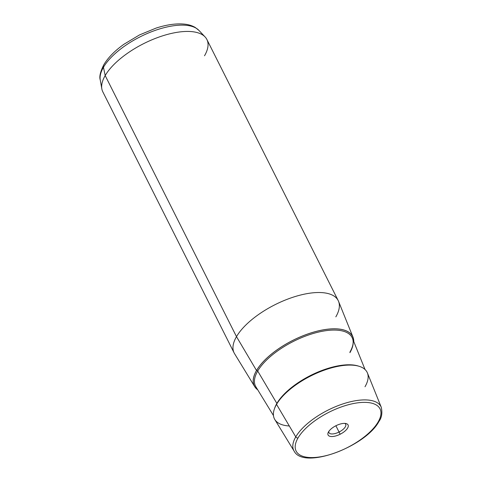 <?xml version="1.0" encoding="UTF-8"?>
<svg xmlns="http://www.w3.org/2000/svg" width="482" height="482" viewBox="0 0 482 482"><rect width="100%" height="100%" fill="white"/><g stroke="black" fill="none" stroke-linecap="round" stroke-linejoin="round"><path stroke-width="0.72" d="M339.057 432.035A9.345 3.964 -26.7 0 1 328.977 432.667A9.345 3.964 -26.7 0 1 328.832 431.396A9.345 3.964 153.3 0 0 339.057 432.035L335.894 425.751L339.057 432.035A9.345 3.964 153.3 0 0 344.738 423.395A9.345 3.964 -26.7 0 1 345.672 424.274A9.345 3.964 -26.7 0 1 339.057 432.035L340.147 434.24L339.057 432.035M336.002 425.696A11.194 4.748 -26.7 0 1 345.913 423.539A11.194 4.748 -26.7 0 1 340.147 434.24A11.194 4.748 -26.7 0 1 328.242 432.42A11.194 4.748 -26.7 0 1 336.002 425.696A11.194 4.748 153.3 0 0 328.067 434.969A11.194 4.748 153.3 0 0 340.147 434.24A11.194 4.748 153.3 0 0 348.088 424.961A11.194 4.748 153.3 0 0 336.002 425.696M254.683 386.612L234.553 353.68A58.244 24.709 -26.7 0 1 236.493 336.647L256.52 370.513A55.056 23.353 153.3 0 0 254.683 386.612A55.056 23.353 153.3 0 0 257.737 389.836A55.056 23.353 -26.7 0 1 256.52 370.513L236.493 336.647A58.244 24.709 -26.7 0 1 291.255 297.822A58.244 24.709 -26.7 0 1 338.557 301.37L352.993 337.165A55.056 23.353 153.3 0 0 308.281 333.809A55.056 23.353 153.3 0 0 256.52 370.513A55.056 23.353 -26.7 0 1 312.854 332.339A55.056 23.353 -26.7 0 1 353.758 341.539A55.056 23.353 153.3 0 0 352.993 337.165M102.817 91.839A58.244 24.709 -26.7 0 1 105.184 75.566L236.493 336.647A58.244 24.709 153.3 0 0 234.132 352.92L102.817 91.839M236.493 336.647L105.184 75.566A58.244 24.709 -26.7 0 1 159.012 37.06A58.244 24.709 -26.7 0 1 206.886 39.5L338.195 300.581A58.244 24.709 153.3 0 1 335.834 316.855M298.033 437.945A46.959 19.919 -26.7 0 1 353.457 403.542A46.959 19.919 -26.7 0 1 378.123 421.985A46.959 19.919 -26.7 0 1 322.699 456.394A46.959 19.919 -26.7 0 1 298.033 437.945A1.85 1.404 -149.8 0 1 295.761 436.879A48.803 20.702 153.3 0 0 294.134 451.146A48.803 20.702 -26.7 0 1 295.761 436.879L276.541 404.374L295.761 436.879A48.803 20.702 -26.7 0 1 341.648 404.344A48.803 20.702 -26.7 0 1 381.28 407.32A48.803 20.702 153.3 0 0 341.648 404.344A48.803 20.702 153.3 0 0 295.761 436.879A1.85 1.404 30.2 0 0 298.033 437.945A46.959 19.919 153.3 0 0 322.699 456.394A46.959 19.919 153.3 0 0 378.123 421.985A46.959 19.919 153.3 0 0 353.457 403.542A46.959 19.919 153.3 0 0 298.033 437.945M274.812 419.545A51.863 22.003 -26.7 0 1 276.541 404.374A51.863 22.003 -26.7 0 1 325.302 369.796A51.863 22.003 -26.7 0 1 367.429 372.966L381.28 407.32C382.515 412.996 381.744 417.695 378.966 421.425A1.85 1.404 -149.8 0 1 378.123 421.985A1.85 1.404 30.2 0 0 378.966 421.425C365.742 446.549 303.774 470.143 294.134 451.146L274.812 419.545M105.184 75.566L103.455 67.281A55.647 23.606 153.3 0 0 100.256 79.988A55.647 23.606 -26.7 0 1 103.455 67.281L105.184 75.566A58.244 24.709 153.3 0 0 101.835 88.863L100.256 79.988C99.141 76.819 100.328 71.74 103.817 64.745A5.549 4.211 30.2 0 0 103.455 67.281A55.647 23.606 -26.7 0 1 151.685 31.685A55.647 23.606 -26.7 0 1 198.897 30.378A55.647 23.606 153.3 0 0 151.685 31.685A55.647 23.606 153.3 0 0 103.455 67.281A5.549 4.211 -149.8 0 1 103.817 64.745C108.076 57.617 114.776 50.803 123.898 44.29L139.509 34.927L156.078 28.095C166.585 24.696 175.936 23.365 184.136 24.1C188.335 24.492 192.011 25.6 195.162 27.414L198.897 30.378L205.079 36.933A58.244 24.709 153.3 0 1 204.519 55.773M353.698 341.389A54.984 23.323 153.3 0 0 312.667 332.423A54.984 23.323 153.3 0 0 256.581 370.501A54.984 23.323 153.3 0 0 257.653 389.697A54.984 23.323 -26.7 0 1 256.581 370.501A0.922 0.699 -149.8 0 1 257.713 371.038A54.062 22.931 153.3 0 0 255.912 386.847A54.062 22.931 -26.7 0 1 257.713 371.038A0.922 0.699 30.2 0 0 256.581 370.501A54.984 23.323 -26.7 0 1 312.667 332.423A54.984 23.323 -26.7 0 1 353.698 341.389M349.92 352.661A54.062 22.931 153.3 0 0 352.444 338.292A54.062 22.931 153.3 0 0 308.54 334.996A54.062 22.931 153.3 0 0 257.713 371.038A54.062 22.931 -26.7 0 1 308.54 334.996A54.062 22.931 -26.7 0 1 352.444 338.292C353.927 341.931 353.089 346.534 349.932 352.095M358.668 366.157A51.014 21.642 153.3 0 0 314.8 373.436A51.014 21.642 153.3 0 0 276.867 403.428L257.713 371.038L276.867 403.428A51.014 21.642 153.3 0 0 274.571 408.453A51.014 21.642 -26.7 0 1 276.867 403.428A51.014 21.642 -26.7 0 1 314.8 373.436A51.014 21.642 -26.7 0 1 358.668 366.157M365.001 386.751A51.863 22.003 153.3 0 0 337.755 366.38A51.863 22.003 153.3 0 0 276.541 404.374A51.863 22.003 153.3 0 0 289.321 425.98M365.037 369.513L352.444 338.292M273.469 415.568L255.912 386.847"/></g></svg>
